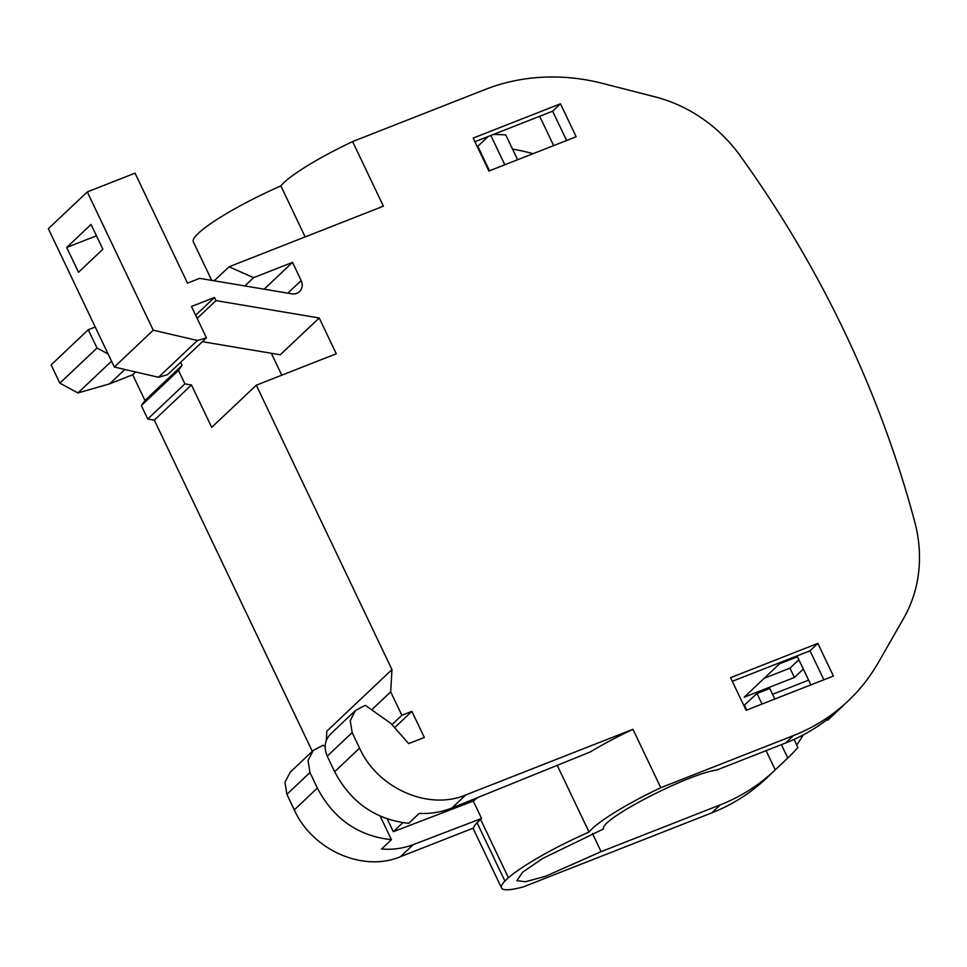 <?xml version="1.0" encoding="UTF-8"?>
<svg xmlns="http://www.w3.org/2000/svg" width="967" height="967" viewBox="0 0 967 967"><rect width="100%" height="100%" fill="white"/><g stroke="black" fill="none" stroke-linecap="round" stroke-linejoin="round"><path stroke-width="1.45" d="M391.998 724.634L401.861 715.29L411.882 711.361L424.332 737.458L408.666 743.611L390.91 723.401L365.296 705.318L355.457 710.491L350.247 720.633L352.157 732.611L359.567 748.144C377.589 788.359 428.49 810.805 465.731 794.959L632.926 729.299L660.787 787.694L793.448 735.597A208.896 186.969 46.6 0 0 848.083 700.99A208.896 186.969 46.6 0 0 878.604 662.129L903.77 618.118A139.272 124.658 46.6 0 0 914.758 521.975A1044.614 935.004 46.6 0 0 902.646 480.043A1044.553 934.944 46.6 0 0 765.332 192.131A1044.614 934.992 46.6 0 0 739.924 155.421A139.272 124.658 46.6 0 0 655.155 96.881L602.574 83.404A208.896 186.969 46.6 0 0 485.253 89.46L352.592 141.569L383.416 206.176L229.046 266.795L253.632 277.65L292.505 262.383L301.172 280.551L287.84 293.158M326.302 740.444L326.834 731.185L391.961 669.599L256.303 385.192L336.286 353.777L319.207 317.974L215.967 300.616L214.456 297.461L191.478 306.491L206.455 337.87L197.437 340.469L153.245 330.218L87.272 191.913L135.042 173.153L187.501 283.126L199.637 278.351L291.792 293.823A10.444 9.344 46.6 0 0 299.528 291.599A10.444 9.344 46.6 0 0 301.172 280.551M391.961 669.599L390.68 691.852L401.861 715.29M746.125 710.298L730.568 677.674L817.84 643.393L833.397 676.03L746.125 710.298M473.189 138.076L488.903 171.026L576.175 136.758L560.461 103.807L473.189 138.076M774.833 699.032L769.792 688.468L757.004 693.496L743.877 705.584M808.63 680.152L772.573 694.306M797.473 656.774L779.499 663.821L744.227 697.183L794.415 677.48L803.335 669.043M796.735 744.953A208.896 186.969 46.6 0 0 803.323 734.86M124.864 369.479L109.706 383.814L77.952 392.953L111.531 361.187M108.111 354.019L97.002 348.011L88.287 329.735L51.13 364.885L59.845 383.15L77.952 392.953M557.222 765.344L589.036 832.031A86.305 13.067 -25.5 0 0 509.416 876.876A86.305 13.067 -25.5 0 0 508.412 877.734L504.895 881.058A86.305 13.067 -25.5 0 0 501.402 886.388A86.305 13.067 -25.5 0 0 501.535 887.972A86.305 13.067 -25.5 0 0 523.57 886.799L711.676 812.921A208.896 186.969 46.6 0 0 766.323 778.326L774.821 770.288A208.896 186.969 46.6 0 0 775.244 769.877L766.082 750.67M109.706 383.814L132.697 374.785L144.953 400.483L141.339 405.572L147.758 419.013L154.321 420.125L312.293 751.311M87.272 191.913L48.35 228.72L114.324 367.025L158.515 377.275L167.533 374.688L206.455 337.87M153.245 330.218L114.324 367.025M102.865 249.244L91.043 224.453L66.699 247.479L78.52 272.271L102.865 249.244M197.437 340.469L158.515 377.275M214.456 297.461L195.66 315.242M215.967 300.616L197.159 318.409M319.207 317.974L280.285 354.78L202.417 341.689M271.328 353.281L281.772 375.184M256.303 385.192L211.7 427.366L191.478 384.975L184.915 383.875L178.508 370.434L141.339 405.572M394.657 727.655L411.882 711.361M154.321 420.125L191.478 384.975M402.804 822.724L393.315 831.693L387.247 818.964M371.679 709.814L390.68 691.852M355.457 710.491L330.533 734.062C324.743 740.226 323.643 747.588 327.233 756.17L334.642 771.702C350.864 802.429 375.547 819.641 408.715 823.34L419.207 813.416C430.714 813.936 441.629 812.123 451.976 807.977L590.208 751.975A86.305 13.067 -25.5 0 1 632.926 729.299M660.787 787.694A86.305 13.067 154.5 0 0 618.07 810.382A86.305 13.067 154.5 0 0 589.036 832.031M774.821 770.288A208.896 186.969 46.6 0 1 720.185 804.882L601.099 851.649L545.424 876.332L525.456 881.747L516.861 880.659L522.591 872.258L542.765 858.406L603.553 828.924C598.646 820.137 687.428 773.963 716.801 770.022L785.627 742.982A208.896 186.969 46.6 0 0 840.275 708.388L848.083 700.99M827.353 719.412L827.74 720.234L839.852 708.787M352.592 141.569A86.305 13.067 154.5 0 0 280.853 185.894A86.305 13.067 154.5 0 0 193.34 241.835L211.725 280.382M280.853 185.894L305.173 236.903M229.046 266.795L214.239 280.805M253.632 277.65L244.869 285.942M292.505 262.383L264.172 289.181M817.84 643.393L810.02 650.791L732.297 681.312M810.02 650.791L823.848 679.777M560.461 103.807L552.653 111.193L474.93 141.714M552.653 111.193L566.626 140.505M810.878 684.866L797.05 655.88M746.717 710.068L744.469 705.354M601.099 851.649L592.42 833.445M775.244 769.877L787.779 758.019L781.396 744.65M762.044 704.049L757.004 693.496M787.779 758.019A208.896 186.969 46.6 0 0 797.932 747.467L794.088 739.404M798.887 659.724L789.966 668.161L764.232 678.266M794.415 677.48L789.966 668.161M59.845 383.15L97.002 348.011M88.287 329.735L95.225 327.015M213.296 280.635L215.206 279.886M488.093 136.54L477.807 146.283A208.896 186.969 46.6 0 0 477.106 146.283M517.611 159.76L505.765 134.933A208.896 186.969 46.6 0 0 493.496 134.425M533.107 153.668L529.312 152.689A208.896 186.969 46.6 0 0 512.534 149.123M325.13 746.669L323.099 745.231L313.248 750.404L308.05 760.546L309.948 772.524L317.357 788.057C333.542 818.844 358.237 836.056 391.43 839.694L381.578 849.002C392.711 849.872 403.251 848.422 413.175 844.662L400.459 856.702L473.54 827.994A86.305 13.067 -25.5 0 1 477.045 822.663L504.895 881.058M147.758 419.013L184.915 383.875M144.953 400.483L182.11 365.333L178.508 370.434M182.11 365.333L180.648 362.274M135.67 371.981L132.697 374.785M66.699 247.479L96.446 235.791M400.459 856.702C363.217 872.536 312.317 850.09 294.294 809.875L286.885 794.342L284.975 782.363L290.173 772.222L313.248 750.404M391.43 839.694L380.212 816.184M413.175 844.662L481.566 818.469L473.274 801.075L393.315 831.693M477.783 797.521A86.305 13.067 154.5 0 0 473.274 801.075M508.412 877.734L480.551 819.339A86.305 13.067 -25.5 0 1 481.566 818.469M480.551 819.339L477.045 822.663M539.683 116.282L553.656 145.594M477.807 146.283L489.495 170.796M490.837 135.465L504.822 164.777M352.157 732.611L327.233 756.17M359.567 748.144L334.642 771.702M465.731 794.959L451.976 807.977M720.185 804.882L711.676 812.921M793.448 735.597L785.627 742.982M317.357 788.057L294.294 809.875M309.948 772.524L286.885 794.342M501.535 887.972L473.02 828.199"/></g></svg>
